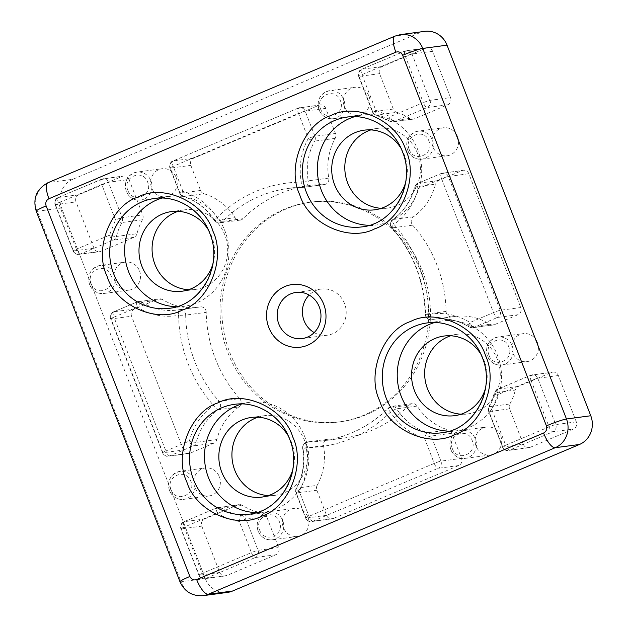 <?xml version="1.0" encoding="UTF-8"?>
<svg xmlns="http://www.w3.org/2000/svg" width="627" height="627" viewBox="0 0 627 627"><rect width="100%" height="100%" fill="white"/><g stroke="black" fill="none" stroke-linecap="round" stroke-linejoin="round"><path stroke-width="0.47" stroke-dasharray="3.13 2.35" d="M243.041 218.682L222.475 221.433A5.541 5.212 82.4 0 1 214.552 220.43A5.541 0.831 -32.5 0 1 214.215 220.39A5.541 0.831 -32.5 0 1 214.191 220.359A5.541 0.831 -32.5 0 1 216.997 217.632C208.525 204.645 197.184 195.914 182.959 191.439A5.541 1.732 106.8 0 0 183.233 196.494A5.541 1.732 106.8 0 0 183.484 196.51A58.17 54.698 82.4 0 1 214.552 220.43L235.117 217.679A58.17 54.698 -97.6 0 0 204.041 193.759L183.484 196.51A5.541 5.212 -97.6 0 1 180.012 193.226A5.541 0.47 -21.2 0 1 179.667 193.194A5.541 0.47 -21.2 0 1 179.659 193.179A5.541 0.47 -21.2 0 1 182.959 191.439L173.224 166.343A5.541 0.47 158.8 0 0 169.925 168.083A5.541 0.47 158.8 0 0 169.933 168.099A5.541 0.47 158.8 0 0 170.278 168.13A5.541 5.212 82.4 0 1 173.099 160.943A5.541 1.826 67.1 0 0 172.942 160.99A5.541 1.826 67.1 0 0 172.441 161.727A5.541 1.826 67.1 0 0 173.224 166.343L298.499 113.424A5.541 1.826 -112.9 0 1 297.715 108.808A5.541 1.826 -112.9 0 1 298.217 108.071A5.541 1.826 -112.9 0 1 298.374 108.024A5.541 5.212 82.4 0 1 299.635 107.687L299.635 107.687A5.541 5.212 82.4 0 1 305.192 111.136L314.926 136.231L335.484 133.48A5.541 5.212 -97.6 0 1 335.186 138.363A58.17 54.698 -97.6 0 0 328.799 178.099A5.541 5.212 82.4 0 1 323.783 184.573A127.43 119.82 -97.6 0 0 309.26 185.576A127.43 119.82 -97.6 0 0 243.041 218.682A5.541 5.212 82.4 0 1 235.117 217.679M412.652 225.156L392.087 227.907A5.541 5.212 82.4 0 1 392.91 219.513A5.541 1.693 54.8 0 0 392.651 219.615A5.541 1.693 54.8 0 0 392.369 220.359A5.541 1.693 54.8 0 0 393.983 224.388C406.084 215.61 414.126 203.712 418.115 188.688A5.541 0.737 -165.8 0 1 414.745 187.308A5.541 0.737 -165.8 0 1 414.612 187.081A5.541 0.737 -165.8 0 1 414.949 186.924A5.541 5.212 82.4 0 1 417.99 183.296A5.541 1.826 67.1 0 0 417.833 183.335A5.541 1.826 67.1 0 0 417.331 184.072A5.541 1.826 67.1 0 0 418.115 188.688L441.612 178.766A5.541 1.826 -112.9 0 1 440.828 174.149A5.541 1.826 -112.9 0 1 441.322 173.413A5.541 1.826 -112.9 0 1 441.486 173.365A5.541 5.212 82.4 0 1 442.74 173.028L442.74 173.028A5.541 5.212 82.4 0 1 448.297 176.477L500.205 310.294A5.541 5.212 82.4 0 1 497.383 317.481A5.541 1.826 -112.9 0 1 493.512 312.583A5.541 0.47 -21.2 0 1 500.205 310.294L520.763 307.543A5.541 5.212 -97.6 0 1 517.941 314.73L494.444 324.653A5.541 5.212 -97.6 0 1 489.844 324.253A58.17 54.698 -97.6 0 0 454.74 316.447A58.17 54.698 -97.6 0 0 452.286 316.831A5.541 5.212 82.4 0 1 446.103 311.4A127.43 119.82 -97.6 0 0 412.652 225.156A5.541 5.212 82.4 0 1 413.467 216.762A58.17 54.698 -97.6 0 0 435.506 184.166L414.949 186.924A58.17 54.698 82.4 0 1 392.91 219.513L413.467 216.762M446.103 311.4L425.545 314.151A127.43 119.82 82.4 0 0 392.087 227.907A5.541 1.105 -41.7 0 1 391.836 227.899A5.541 1.105 -41.7 0 1 391.718 227.828A5.541 1.105 -41.7 0 1 393.983 224.388C416.163 249.93 427.802 279.932 428.884 314.386L425.302 314.276A5.541 5.11 153.9 0 0 425.78 316.564A5.541 5.11 153.9 0 0 427.959 318.751A5.541 5.212 82.4 0 1 425.545 314.151L425.302 314.276M136.67 302.629A5.541 5.11 153.9 0 1 137.909 302.073A5.541 5.11 -26.1 0 1 141.882 302.253A5.541 1.481 -57.8 0 0 137.462 307.246C150.339 315.146 164.047 317.85 178.593 315.373C178.93 332.067 182.096 348.189 188.1 363.723C194.143 379.241 202.615 393.121 213.501 405.363A5.541 1.105 -41.7 0 1 219.129 401.343A127.43 119.82 82.4 0 1 194.785 361.442A127.43 119.82 82.4 0 1 185.678 315.099L178.593 315.373A5.541 1.881 -100.4 0 1 178.789 310.287A5.541 1.881 -100.4 0 1 179.463 309.667A5.541 5.212 82.4 0 1 179.73 309.628L179.73 309.628A5.541 5.212 82.4 0 1 185.678 315.099L206.236 312.348A127.43 119.82 -97.6 0 0 215.351 358.683A127.43 119.82 -97.6 0 0 239.686 398.592L219.129 401.343A5.541 5.212 -97.6 0 1 218.306 409.737A5.541 1.693 -125.2 0 1 213.501 405.363C201.4 414.141 193.351 426.039 189.362 441.063A5.541 0.737 14.2 0 0 196.267 442.333A5.541 5.212 82.4 0 1 193.226 445.962A5.541 1.826 -112.9 0 1 189.362 441.063L165.873 450.985A5.541 1.826 67.1 0 0 169.737 455.884A5.541 5.212 82.4 0 1 168.475 456.229L168.475 456.229A5.541 5.212 82.4 0 1 162.918 452.772A5.541 0.47 -21.2 0 1 162.573 452.741A5.541 0.47 -21.2 0 1 162.573 452.725A5.541 0.47 -21.2 0 1 165.873 450.985L113.965 317.168L137.462 307.246A5.541 1.826 -112.9 0 1 136.67 302.629A5.541 1.826 -112.9 0 1 137.172 301.893A5.541 1.826 -112.9 0 1 137.329 301.846L157.894 299.095A5.541 5.212 -97.6 0 1 162.495 299.494A58.17 54.698 -97.6 0 0 197.599 307.301A58.17 54.698 -97.6 0 0 200.052 306.909L179.494 309.667A5.541 1.881 -100.4 0 1 179.494 309.667A58.17 54.698 82.4 0 1 177.033 310.051A58.17 54.698 82.4 0 1 141.937 302.245A5.541 5.212 -97.6 0 0 137.329 301.846L113.84 311.776A5.541 1.826 67.1 0 0 113.675 311.815A5.541 1.826 67.1 0 0 113.181 312.552A5.541 1.826 67.1 0 0 113.965 317.168A5.541 0.47 -21.2 0 0 110.665 318.908A5.541 0.47 -21.2 0 1 110.665 318.908C110.352 314.778 111.355 312.411 113.675 311.815L137.172 301.893L159.156 298.75M323.54 445.64L302.974 448.399A58.17 54.698 82.4 0 1 296.595 488.135L317.152 485.384A58.17 54.698 -97.6 0 0 323.54 445.64A5.541 5.212 82.4 0 1 328.556 439.166A127.43 119.82 -97.6 0 0 343.079 438.171A127.43 119.82 -97.6 0 0 409.298 405.066L388.74 407.816A5.541 1.528 44.9 0 0 388.434 407.958A5.541 1.528 44.9 0 0 388.309 408.632A5.541 1.528 44.9 0 0 390.488 412.119C398.952 425.106 410.293 433.837 424.518 438.312A5.541 0.47 -21.2 0 1 431.204 436.031A5.541 5.212 -97.6 0 0 427.739 432.74A58.17 54.698 82.4 0 1 396.664 408.82A5.541 0.831 147.5 0 0 390.488 412.119C366.771 435.248 338.69 447.114 306.235 447.709L302.974 448.399A5.541 5.212 82.4 0 1 307.371 441.964L307.371 441.964A5.541 5.212 82.4 0 1 307.998 441.925A5.541 1.873 89.8 0 0 307.348 442.372A5.541 1.873 89.8 0 0 306.235 447.709C308.805 463.188 306.478 477.696 299.244 491.231A5.541 0.47 158.8 0 0 295.944 492.971A5.541 0.47 158.8 0 0 295.944 492.987A5.541 0.47 158.8 0 0 296.297 493.018A5.541 5.212 82.4 0 1 296.595 488.135A5.541 1.16 28.8 0 0 296.257 488.315A5.541 1.16 28.8 0 0 296.328 488.778A5.541 1.16 28.8 0 0 299.244 491.231L308.978 516.327A5.541 1.826 67.1 0 0 312.842 521.225A5.541 5.212 82.4 0 1 311.58 521.57L311.58 521.57A5.541 5.212 82.4 0 1 306.031 518.114A5.541 0.47 -21.2 0 1 305.678 518.082A5.541 0.47 -21.2 0 1 305.678 518.067A5.541 0.47 -21.2 0 1 308.978 516.327L434.252 463.408A5.541 0.47 -21.2 0 1 440.938 461.127A5.541 5.212 82.4 0 1 438.116 468.306A5.541 1.826 -112.9 0 1 434.252 463.408L424.518 438.312A5.541 1.732 -73.2 0 1 427.739 432.74L448.297 429.989A5.541 5.212 -97.6 0 1 451.769 433.273L461.503 458.368A5.541 5.212 -97.6 0 1 458.682 465.555L333.399 518.474A5.541 5.212 -97.6 0 1 332.138 518.819L311.58 521.57C310.185 521.076 309.769 523.192 305.866 518.513A5.541 5.11 153.9 0 0 308.045 520.7M328.556 439.166L307.998 441.925A127.43 119.82 82.4 0 0 322.521 440.93A127.43 119.82 82.4 0 0 388.74 407.816A5.541 5.212 82.4 0 1 396.664 408.82L417.221 406.069A58.17 54.698 -97.6 0 0 448.297 429.989M259.633 530.105C253.802 516.726 274.673 507.909 279.391 521.758C285.23 535.129 264.359 543.946 259.633 530.105M452.373 448.689C446.534 435.318 467.405 426.501 472.123 440.342C477.962 453.713 457.091 462.538 452.373 448.689M320.609 108.996C314.778 95.625 335.641 86.808 340.367 100.649C346.206 114.028 325.335 122.845 320.609 108.996M127.877 190.412C122.046 177.041 142.909 168.224 147.635 182.065C153.466 195.436 132.603 204.261 127.877 190.412M171.046 489.656C165.207 476.277 186.078 467.46 190.804 481.309C196.635 494.679 175.772 503.497 171.046 489.656M489.052 355.321C483.221 341.95 504.084 333.133 508.81 346.974C514.649 360.345 493.778 369.17 489.052 355.321M409.204 149.445C403.365 136.075 424.236 127.257 428.954 141.099C434.793 154.477 413.922 163.294 409.204 149.445M91.189 283.78C85.358 270.409 106.229 261.592 110.948 275.433C116.787 288.804 95.915 297.629 91.189 283.78M328.799 178.099L308.241 180.858A58.17 54.698 82.4 0 1 314.621 141.114A5.541 1.16 -151.2 0 1 308.233 138.52L298.499 113.424A5.541 0.47 -21.2 0 1 305.192 111.136L325.75 108.385L335.484 133.48M452.286 316.831L431.729 319.59A5.541 1.881 -100.4 0 1 428.884 314.386C443.43 311.901 457.146 314.613 470.023 322.505A5.541 1.826 67.1 0 0 473.887 327.404A5.541 5.212 82.4 0 1 469.286 327.004A5.541 1.481 -57.8 0 1 468.941 326.949A5.541 1.481 -57.8 0 1 470.023 322.505L493.512 312.583L441.612 178.766A5.541 0.47 -21.2 0 1 448.297 176.477L468.855 173.726L520.763 307.543M216.832 439.574L196.267 442.333A58.17 54.698 82.4 0 1 218.306 409.737L238.871 406.986A58.17 54.698 -97.6 0 0 216.832 439.574A5.541 5.212 -97.6 0 1 213.791 443.203L190.294 453.133A5.541 5.212 -97.6 0 1 183.484 450.021L162.918 452.772L111.018 318.955A5.541 5.212 82.4 0 1 113.84 311.776L134.397 309.017L157.894 299.095M134.397 309.017A5.541 5.212 -97.6 0 0 131.576 316.204L111.018 318.955A5.541 0.47 -21.2 0 1 110.665 318.924A5.541 5.11 153.9 0 1 113.181 312.552M530.128 447.349L573.493 429.033A5.541 5.212 -97.6 0 0 576.315 421.853L558.351 375.534A5.541 5.212 -97.6 0 0 551.533 372.422L518.404 386.412A5.541 5.212 -97.6 0 0 515.363 390.041L494.797 392.792A5.541 5.212 82.4 0 1 497.846 389.163A5.541 1.826 67.1 0 0 497.681 389.21A5.541 1.826 67.1 0 0 497.187 389.947A5.541 1.826 67.1 0 0 497.971 394.563A5.541 0.737 -165.8 0 1 494.601 393.176A5.541 0.737 -165.8 0 1 494.468 392.949A5.541 0.737 -165.8 0 1 494.797 392.792A58.17 54.698 82.4 0 1 489.326 406.727A5.541 1.16 28.8 0 0 488.989 406.899A5.541 1.16 28.8 0 0 489.06 407.362A5.541 1.16 28.8 0 0 491.976 409.823A5.541 0.47 158.8 0 0 488.676 411.555A5.541 0.47 158.8 0 0 488.676 411.571A5.541 0.47 158.8 0 0 489.029 411.602A5.541 5.212 82.4 0 1 489.326 406.727L509.884 403.968A5.541 5.212 -97.6 0 0 509.586 408.851L523.31 444.237L502.752 446.996A5.541 5.212 -97.6 0 0 508.309 450.452L508.309 450.452A5.541 5.212 -97.6 0 0 509.571 450.108L530.128 447.349A5.541 5.212 -97.6 0 1 528.867 447.694L508.309 450.452C506.914 449.951 506.491 452.075 502.595 447.388A5.541 5.11 153.9 0 0 504.774 449.583M509.586 408.851L489.029 411.602L502.752 446.996A5.541 0.47 -21.2 0 1 502.407 446.965A5.541 0.47 -21.2 0 1 502.399 446.941A5.541 0.47 -21.2 0 1 505.699 445.209A5.541 1.826 67.1 0 0 509.571 450.108L552.936 431.784A5.541 1.826 -112.9 0 1 549.064 426.893A5.541 0.47 -21.2 0 1 555.757 424.604A5.541 5.212 82.4 0 1 552.936 431.784L573.493 429.033M558.351 375.534L537.786 378.285A5.541 0.47 -21.2 0 0 531.1 380.565L549.064 426.893L505.699 445.209L491.976 409.823L497.971 394.563L531.1 380.565A5.541 1.826 -112.9 0 1 530.317 375.949A5.541 1.826 -112.9 0 1 530.81 375.212A5.541 1.826 -112.9 0 1 530.975 375.173A5.541 5.212 82.4 0 1 532.237 374.828L532.237 374.828A5.541 5.212 82.4 0 1 537.786 378.285L555.757 424.604L576.315 421.853M450.547 97.6L432.583 51.281L412.017 54.032A5.541 0.47 -21.2 0 0 405.332 56.32L423.296 102.64L390.166 116.638L375.691 110.023L361.967 74.637A5.541 0.47 158.8 0 0 358.668 76.369A5.541 0.47 158.8 0 0 358.668 76.392A5.541 0.47 158.8 0 0 359.02 76.423A5.541 5.212 82.4 0 1 361.842 69.236A5.541 1.826 67.1 0 0 361.677 69.284A5.541 1.826 67.1 0 0 361.183 70.02A5.541 1.826 67.1 0 0 361.967 74.637L405.332 56.32A5.541 1.826 -112.9 0 1 404.548 51.696A5.541 1.826 -112.9 0 1 405.042 50.967A5.541 1.826 -112.9 0 1 405.207 50.92A5.541 5.212 82.4 0 1 406.468 50.575L406.468 50.575A5.541 5.212 82.4 0 1 412.017 54.032L429.989 100.351A5.541 5.212 82.4 0 1 427.167 107.538A5.541 1.826 -112.9 0 1 423.296 102.64A5.541 0.47 -21.2 0 1 429.989 100.351L450.547 97.6A5.541 5.212 -97.6 0 1 447.725 104.78L414.596 118.777A5.541 5.212 -97.6 0 1 409.987 118.378A58.17 54.698 -97.6 0 0 396.773 112.343L376.216 115.102A5.541 5.212 82.4 0 1 372.744 111.81A5.541 0.47 -21.2 0 1 372.399 111.778A5.541 0.47 -21.2 0 1 372.391 111.763A5.541 0.47 -21.2 0 1 375.691 110.023A5.541 1.732 106.8 0 0 375.965 115.078A5.541 1.732 106.8 0 0 376.216 115.102A58.17 54.698 82.4 0 1 389.43 121.129A5.541 1.481 -57.8 0 1 389.085 121.074A5.541 1.481 -57.8 0 1 390.166 116.638A5.541 1.826 67.1 0 0 394.03 121.528A5.541 5.212 82.4 0 1 389.43 121.129L409.987 118.378M201.792 526.147L219.756 572.467L199.198 575.218A5.541 0.47 -21.2 0 1 198.853 575.186A5.541 0.47 -21.2 0 1 198.845 575.171A5.541 0.47 -21.2 0 1 202.145 573.431A5.541 1.826 67.1 0 0 206.017 578.329A5.541 5.212 82.4 0 1 199.198 575.218L181.234 528.898A5.541 5.212 82.4 0 1 184.056 521.719A5.541 1.826 67.1 0 0 183.891 521.758A5.541 1.826 67.1 0 0 183.397 522.495A5.541 1.826 67.1 0 0 184.181 527.111A5.541 0.47 158.8 0 0 180.882 528.851A5.541 0.47 158.8 0 0 180.882 528.867A5.541 0.47 158.8 0 0 181.234 528.898L201.792 526.147A5.541 5.212 -97.6 0 1 204.614 518.96L237.743 504.97A5.541 5.212 -97.6 0 1 242.351 505.37A58.17 54.698 -97.6 0 0 262.431 512.98L241.873 515.731A58.17 54.698 82.4 0 1 221.786 508.121A5.541 5.212 -97.6 0 0 217.185 507.721L237.743 504.97M216.527 508.497A5.541 5.11 153.9 0 1 217.765 507.948A5.541 5.11 -26.1 0 1 221.731 508.129A5.541 1.481 -57.8 0 0 217.31 513.121C224.152 517.408 231.488 520.191 239.31 521.452L251.403 552.63A5.541 0.47 -21.2 0 1 258.089 550.341A5.541 5.212 82.4 0 1 255.267 557.528A5.541 1.826 -112.9 0 1 251.403 552.63L202.145 573.431L184.181 527.111L217.31 513.121A5.541 1.826 -112.9 0 1 216.527 508.497A5.541 1.826 -112.9 0 1 217.028 507.768A5.541 1.826 -112.9 0 1 217.185 507.721L184.056 521.719L204.614 518.96M136.976 233.706A5.541 5.212 -97.6 0 1 133.935 237.335L100.806 251.325A5.541 5.212 -97.6 0 1 93.987 248.214L73.43 250.972L55.466 204.645A5.541 5.212 82.4 0 1 58.287 197.466A5.541 1.826 67.1 0 0 58.123 197.513A5.541 1.826 67.1 0 0 57.629 198.242A5.541 1.826 67.1 0 0 58.413 202.866A5.541 0.47 158.8 0 0 55.113 204.598A5.541 0.47 158.8 0 0 55.113 204.614A5.541 0.47 158.8 0 0 55.466 204.645L76.024 201.894A5.541 5.212 -97.6 0 1 78.845 194.715L122.21 176.391A5.541 5.212 -97.6 0 1 123.472 176.054L102.914 178.805A5.541 5.212 82.4 0 1 108.463 182.261L122.194 217.647L142.752 214.896A5.541 5.212 -97.6 0 1 142.447 219.771A58.17 54.698 -97.6 0 0 136.976 233.706L116.418 236.457A5.541 5.212 82.4 0 1 113.377 240.086A5.541 1.826 -112.9 0 1 109.513 235.188A5.541 0.737 14.2 0 0 116.418 236.457A58.17 54.698 82.4 0 1 121.889 222.53A5.541 5.212 -97.6 0 0 122.194 217.647A5.541 0.47 -21.2 0 0 115.501 219.936L109.513 235.188L76.376 249.185A5.541 1.826 67.1 0 0 80.248 254.084A5.541 5.212 82.4 0 1 78.986 254.429L78.986 254.429A5.541 5.212 82.4 0 1 73.43 250.972A5.541 0.47 -21.2 0 1 73.085 250.941A5.541 0.47 -21.2 0 1 73.077 250.918A5.541 0.47 -21.2 0 1 76.376 249.185L58.413 202.866L101.778 184.542A5.541 1.826 -112.9 0 1 100.994 179.925A5.541 1.826 -112.9 0 1 101.488 179.189A5.541 1.826 -112.9 0 1 101.652 179.15A5.541 5.212 82.4 0 1 102.914 178.805L58.123 197.513C55.811 198.101 54.808 200.468 55.113 204.614L73.273 251.364A5.541 5.11 153.9 0 0 75.452 253.559M142.447 219.771L121.889 222.53A5.541 1.16 -151.2 0 1 115.501 219.936L101.778 184.542A5.541 0.47 -21.2 0 1 108.463 182.261L129.029 179.502L142.752 214.896M369.303 225.32A55.403 52.096 -97.6 0 0 376.882 224.897A55.403 52.096 -97.6 0 0 417.707 149.626A55.403 52.096 -97.6 0 0 362.171 115.07A55.403 52.096 -97.6 0 0 354.749 116.653M449.151 431.188A55.403 52.096 -97.6 0 0 456.73 430.765A55.403 52.096 -97.6 0 0 497.564 355.501A55.403 52.096 -97.6 0 0 442.027 320.946A55.403 52.096 -97.6 0 0 434.605 322.529M176.563 306.728A55.403 52.096 -97.6 0 0 184.15 306.305A55.403 52.096 -97.6 0 0 224.975 231.042A55.403 52.096 -97.6 0 0 169.439 196.486A55.403 52.096 -97.6 0 0 162.017 198.069M256.419 512.604A55.403 52.096 -97.6 0 0 263.998 512.181A55.403 52.096 -97.6 0 0 304.832 436.917A55.403 52.096 -97.6 0 0 249.295 402.354A55.403 52.096 -97.6 0 0 241.865 403.945M314.198 332.569A23.27 21.882 -97.6 0 0 327.388 335.186A23.27 21.882 -97.6 0 0 344.536 303.578A23.27 21.882 -97.6 0 0 321.212 289.063A23.27 21.882 -97.6 0 0 309.174 295.051M401.021 148.325A40.167 37.769 82.4 0 1 404.454 155.23A40.167 37.769 82.4 0 1 405.614 182.59M370.816 129.907A40.167 37.769 82.4 0 1 377.282 128.417A40.167 37.769 82.4 0 1 417.543 153.474A40.167 37.769 82.4 0 1 387.941 208.039A40.167 37.769 82.4 0 1 381.318 208.305M480.878 354.2A40.167 37.769 82.4 0 1 484.31 361.097A40.167 37.769 82.4 0 1 485.463 388.466M450.672 335.782A40.167 37.769 82.4 0 1 457.13 334.293A40.167 37.769 82.4 0 1 497.391 359.349A40.167 37.769 82.4 0 1 467.797 413.914A40.167 37.769 82.4 0 1 461.166 414.181M208.289 229.741A40.167 37.769 82.4 0 1 211.722 236.638A40.167 37.769 82.4 0 1 212.874 263.998M178.084 211.323A40.167 37.769 82.4 0 1 184.542 209.833A40.167 37.769 82.4 0 1 224.811 234.89A40.167 37.769 82.4 0 1 195.209 289.455A40.167 37.769 82.4 0 1 188.586 289.721M288.146 435.608A40.167 37.769 82.4 0 1 291.579 442.513A40.167 37.769 82.4 0 1 292.731 469.874M257.94 417.19A40.167 37.769 82.4 0 1 264.398 415.701A40.167 37.769 82.4 0 1 304.659 440.757A40.167 37.769 82.4 0 1 275.057 495.33A40.167 37.769 82.4 0 1 268.434 495.589M422.535 271.17A110.807 104.192 82.4 0 1 340.876 421.697A110.807 104.192 82.4 0 1 229.803 352.578A110.807 104.192 82.4 0 1 311.462 202.051A110.807 104.192 82.4 0 1 422.535 271.17M420.67 271.42A110.807 104.192 82.4 0 1 339.003 421.947A110.807 104.192 82.4 0 1 227.93 352.829A110.807 104.192 82.4 0 1 309.597 202.294A110.807 104.192 82.4 0 1 420.67 271.42M307.967 517.236A14.131 13.285 82.4 0 1 297.559 536.43A14.131 13.285 82.4 0 1 283.396 527.613A14.131 13.285 82.4 0 1 293.804 508.419A14.131 13.285 82.4 0 1 307.967 517.236M500.699 435.82A14.131 13.285 82.4 0 1 490.29 455.014A14.131 13.285 82.4 0 1 476.128 446.205A14.131 13.285 82.4 0 1 486.536 427.011A14.131 13.285 82.4 0 1 500.699 435.82M368.942 96.135A14.131 13.285 82.4 0 1 358.534 115.321A14.131 13.285 82.4 0 1 344.372 106.512A14.131 13.285 82.4 0 1 354.78 87.318A14.131 13.285 82.4 0 1 368.942 96.135M176.211 177.543A14.131 13.285 82.4 0 1 165.802 196.737A14.131 13.285 82.4 0 1 151.64 187.928A14.131 13.285 82.4 0 1 162.048 168.734A14.131 13.285 82.4 0 1 176.211 177.543M219.379 476.786A14.131 13.285 82.4 0 1 208.963 495.981A14.131 13.285 82.4 0 1 194.801 487.163A14.131 13.285 82.4 0 1 205.217 467.969A14.131 13.285 82.4 0 1 219.379 476.786M537.386 342.452A14.131 13.285 82.4 0 1 526.978 361.646A14.131 13.285 82.4 0 1 512.815 352.836A14.131 13.285 82.4 0 1 523.224 333.642A14.131 13.285 82.4 0 1 537.386 342.452M457.538 136.584A14.131 13.285 82.4 0 1 447.122 155.77A14.131 13.285 82.4 0 1 432.959 146.961A14.131 13.285 82.4 0 1 443.375 127.767A14.131 13.285 82.4 0 1 457.538 136.584M139.523 270.911A14.131 13.285 82.4 0 1 129.115 290.105A14.131 13.285 82.4 0 1 114.953 281.296A14.131 13.285 82.4 0 1 125.361 262.102A14.131 13.285 82.4 0 1 139.523 270.911M238.871 406.986A5.541 5.212 -97.6 0 0 239.686 398.592M206.236 312.348A5.541 5.212 -97.6 0 0 200.052 306.909M36.233 211.158A16.623 1.411 158.8 0 0 37.267 211.252A22.164 20.84 -97.6 0 1 48.561 182.528L72.857 179.275L419.776 32.729L395.48 35.982L48.561 182.528A16.623 5.478 67.1 0 0 48.083 182.653M203.219 595.65A22.164 20.84 -97.6 0 1 181.007 581.825L205.303 578.572L61.571 207.999L37.267 211.252L181.007 581.825A16.623 1.411 -21.2 0 1 179.965 581.731M72.857 179.275A22.164 20.84 -97.6 0 0 61.571 207.999M424.816 31.35A22.164 20.84 -97.6 0 0 419.776 32.729M205.303 578.572A22.164 20.84 -97.6 0 0 227.523 592.397M325.75 108.385A5.541 5.212 -97.6 0 0 318.939 105.273L193.657 158.192A5.541 5.212 -97.6 0 0 190.835 165.379L200.569 190.475A5.541 5.212 -97.6 0 0 204.041 193.759M468.855 173.726A5.541 5.212 -97.6 0 0 462.044 170.615L438.547 180.537A5.541 5.212 -97.6 0 0 435.506 184.166M183.484 450.021L131.576 316.204M317.152 485.384A5.541 5.212 -97.6 0 0 316.854 490.267L326.589 515.363A5.541 5.212 -97.6 0 0 332.138 518.819M409.298 405.066A5.541 5.212 82.4 0 1 417.221 406.069M509.884 403.968A58.17 54.698 -97.6 0 0 515.363 390.041M523.31 444.237A5.541 5.212 -97.6 0 0 528.867 447.694M432.583 51.281A5.541 5.212 -97.6 0 0 425.764 48.169L382.399 66.486A5.541 5.212 -97.6 0 0 379.578 73.665L393.301 109.059A5.541 5.212 -97.6 0 0 396.773 112.343M219.756 572.467A5.541 5.212 -97.6 0 0 226.574 575.578L275.825 554.77A5.541 5.212 -97.6 0 0 278.647 547.59L266.553 516.413A5.541 5.212 -97.6 0 0 262.431 512.98M129.029 179.502A5.541 5.212 -97.6 0 0 123.472 176.054M93.987 248.214L76.024 201.894M240.157 220.124L219.599 222.875C218.635 223.565 216.824 222.726 214.191 220.359C206.448 208.485 196.126 200.53 183.233 196.494C182.825 196.807 181.705 195.851 179.855 193.625A5.541 5.11 153.9 0 0 182.034 195.812M335.186 138.363L314.621 141.114A5.541 5.212 -97.6 0 0 314.926 136.231A5.541 0.47 -21.2 0 0 308.233 138.52C300.999 152.055 298.671 166.57 301.242 182.049L308.241 180.858A5.541 5.212 82.4 0 1 303.852 187.285L303.852 187.285A5.541 5.212 82.4 0 1 303.217 187.332A5.541 1.873 -90.2 0 1 303.139 187.332L303.139 187.332A5.541 1.873 -90.2 0 1 301.242 182.049C268.795 182.637 240.705 194.503 216.997 217.632A5.541 1.528 -135.1 0 0 222.475 221.433A127.43 119.82 82.4 0 1 288.694 188.327A127.43 119.82 82.4 0 1 303.217 187.332L323.783 184.573M489.844 324.253L469.286 327.004A58.17 54.698 82.4 0 0 434.182 319.198A58.17 54.698 82.4 0 0 431.729 319.59A5.541 5.212 82.4 0 1 431.494 319.621L431.494 319.621A5.541 5.212 82.4 0 1 427.959 318.751M412.182 403.623L391.616 406.374L388.434 407.958C369.805 426.344 347.836 437.332 322.521 440.93L343.079 438.171M141.882 302.253A5.541 1.481 -57.8 0 1 141.937 302.245L162.495 299.494M239.31 521.452A5.541 0.47 -21.2 0 1 245.996 519.172A5.541 5.212 -97.6 0 0 241.873 515.731A5.541 1.818 -80.9 0 0 239.31 521.452M221.731 508.129A5.541 1.481 -57.8 0 1 221.786 508.121L242.351 505.37M225.312 575.923L204.755 578.674C203.36 578.18 202.936 580.296 199.041 575.617A5.541 5.11 153.9 0 0 201.22 577.804M362.171 115.07L347.217 117.069A55.403 52.096 82.4 0 1 402.753 151.632A55.403 52.096 82.4 0 1 361.928 226.896L376.882 224.897M442.027 320.946L427.073 322.944A55.403 52.096 82.4 0 1 482.61 357.508A55.403 52.096 82.4 0 1 441.776 432.771L456.73 430.765M169.439 196.486L154.485 198.485A55.403 52.096 82.4 0 1 210.021 233.048A55.403 52.096 82.4 0 1 169.196 308.312L184.15 306.305M249.295 402.354L234.341 404.36A55.403 52.096 82.4 0 1 289.878 438.916A55.403 52.096 82.4 0 1 249.044 514.187L263.998 512.181M214.215 220.39A5.541 5.11 153.9 0 0 216.064 222.005M392.369 220.359A5.541 5.11 153.9 0 0 390.872 226.566A5.541 5.11 153.9 0 0 391.836 227.899M388.309 408.632A5.541 5.11 153.9 0 1 390.934 406.947A5.541 5.11 -26.1 0 1 395.151 407.244M302.684 448.407A5.541 5.11 153.9 0 1 306.681 442.537A5.541 5.11 -26.1 0 1 307.348 442.372M258.159 530.991A14.131 13.285 82.4 0 1 268.575 511.804A14.131 13.285 82.4 0 1 282.738 520.614A14.131 13.285 82.4 0 1 272.322 539.808A14.131 13.285 82.4 0 1 258.159 530.991M450.891 449.583A14.131 13.285 82.4 0 1 461.307 430.388A14.131 13.285 82.4 0 1 475.47 439.198A14.131 13.285 82.4 0 1 465.054 458.392A14.131 13.285 82.4 0 1 450.891 449.583M319.135 109.89A14.131 13.285 82.4 0 1 329.551 90.696A14.131 13.285 82.4 0 1 343.714 99.513A14.131 13.285 82.4 0 1 333.298 118.699A14.131 13.285 82.4 0 1 319.135 109.89M126.403 191.306A14.131 13.285 82.4 0 1 136.819 172.111A14.131 13.285 82.4 0 1 150.982 180.921A14.131 13.285 82.4 0 1 140.566 200.115A14.131 13.285 82.4 0 1 126.403 191.306M169.572 490.541A14.131 13.285 82.4 0 1 179.98 471.355A14.131 13.285 82.4 0 1 194.143 480.164A14.131 13.285 82.4 0 1 183.735 499.358A14.131 13.285 82.4 0 1 169.572 490.541M487.579 356.214A14.131 13.285 82.4 0 1 497.995 337.02A14.131 13.285 82.4 0 1 512.157 345.83A14.131 13.285 82.4 0 1 501.741 365.024A14.131 13.285 82.4 0 1 487.579 356.214M407.73 150.339A14.131 13.285 82.4 0 1 418.138 131.145A14.131 13.285 82.4 0 1 432.301 139.962A14.131 13.285 82.4 0 1 421.893 159.156A14.131 13.285 82.4 0 1 407.73 150.339M89.716 284.674A14.131 13.285 82.4 0 1 100.132 265.48A14.131 13.285 82.4 0 1 114.294 274.289A14.131 13.285 82.4 0 1 103.878 293.483A14.131 13.285 82.4 0 1 89.716 284.674M179.659 193.179A5.541 5.11 153.9 0 0 179.855 193.625L169.933 168.099C169.619 163.953 170.622 161.586 172.942 160.99L298.217 108.071L320.193 104.928M297.715 108.808A5.541 5.11 153.9 0 1 298.954 108.252A5.541 5.11 -26.1 0 1 303.17 108.557M172.441 161.727A5.541 5.11 153.9 0 0 169.925 168.083M440.828 174.149A5.541 5.11 153.9 0 1 442.059 173.593A5.541 5.11 -26.1 0 1 446.275 173.898M417.331 184.072A5.541 5.11 153.9 0 0 414.745 187.308M189.033 453.478L168.475 456.229C167.08 455.735 166.657 457.851 162.761 453.172L162.573 452.741A5.541 5.11 153.9 0 0 162.761 453.172A5.541 5.11 153.9 0 0 164.94 455.359M178.789 310.287A5.541 5.11 153.9 0 1 179.04 310.2A5.541 5.11 -26.1 0 1 183.264 310.498M296.328 488.778A5.541 5.11 153.9 0 0 295.944 492.971C295.591 489.953 295.693 488.394 296.257 488.315C302.888 475.94 305.012 462.64 302.645 448.423C302.426 444.919 304.001 442.764 307.371 441.964L327.929 439.213M305.678 518.067A5.541 5.11 153.9 0 0 305.866 518.513L295.944 492.987M502.399 446.941A5.541 5.11 153.9 0 0 502.595 447.388L488.676 411.571C488.323 408.538 488.425 406.986 488.989 406.899L494.468 392.949C495.698 390.417 496.772 389.171 497.681 389.21L530.81 375.212L552.795 372.077M530.317 375.949A5.541 5.11 153.9 0 1 531.547 375.401A5.541 5.11 -26.1 0 1 535.771 375.698M497.187 389.947A5.541 5.11 153.9 0 0 494.601 393.176M489.06 407.362A5.541 5.11 153.9 0 0 488.676 411.555M404.548 51.696A5.541 5.11 153.9 0 1 405.779 51.148A5.541 5.11 -26.1 0 1 410.003 51.445M361.183 70.02A5.541 5.11 153.9 0 0 358.668 76.369C358.354 72.246 359.357 69.879 361.677 69.284L405.042 50.967L427.026 47.824M413.334 119.122L392.776 121.873L389.085 121.074L375.965 115.078C375.557 115.392 374.437 114.435 372.587 112.209L372.399 111.778A5.541 5.11 153.9 0 0 372.587 112.209A5.541 5.11 153.9 0 0 374.766 114.396M183.397 522.495A5.541 5.11 153.9 0 0 180.882 528.851M198.845 575.171A5.541 5.11 153.9 0 0 199.041 575.617L180.882 528.867C180.576 524.721 181.579 522.354 183.891 521.758L217.028 507.768L239.005 504.625M57.629 198.242A5.541 5.11 153.9 0 0 55.113 204.598M73.077 250.918A5.541 5.11 153.9 0 0 73.273 251.364C77.168 256.051 77.591 253.927 78.986 254.429L99.544 251.67M100.994 179.925A5.541 5.11 153.9 0 1 102.225 179.377A5.541 5.11 -26.1 0 1 106.449 179.675M395.002 36.107A16.623 5.478 -112.9 0 1 395.48 35.982A22.164 20.84 -97.6 0 1 400.52 34.603M193.657 158.192L173.099 160.943L298.374 108.024L318.939 105.273M200.569 190.475L180.012 193.226L170.278 168.13L190.835 165.379M517.941 314.73L497.383 317.481L473.887 327.404L494.444 324.653M438.547 180.537L417.99 183.296L441.486 173.365L462.044 170.615M213.791 443.203L193.226 445.962L169.737 455.884L190.294 453.133M326.589 515.363L306.031 518.114L296.297 493.018L316.854 490.267M458.682 465.555L438.116 468.306L312.842 521.225L333.399 518.474M451.769 433.273L431.204 436.031L440.938 461.127L461.503 458.368M518.404 386.412L497.846 389.163L530.975 375.173L551.533 372.422M447.725 104.78L427.167 107.538L394.03 121.528L414.596 118.777M382.399 66.486L361.842 69.236L405.207 50.92L425.764 48.169M393.301 109.059L372.744 111.81L359.02 76.423L379.578 73.665M266.553 516.413L245.996 519.172L258.089 550.341L278.647 547.59M275.825 554.77L255.267 557.528L206.017 578.329L226.574 575.578M133.935 237.335L113.377 240.086L80.248 254.084L100.806 251.325M78.845 194.715L58.287 197.466L101.652 179.15L122.21 176.391M452.051 316.87L431.494 319.621C430.859 319.033 429.887 321.533 425.78 316.564L425.216 314.237C424.189 281.123 413.028 252.313 391.718 227.828L390.872 226.566C389.579 219.45 391.953 221.402 392.651 219.615C403.647 211.667 410.967 200.82 414.612 187.081C415.842 184.542 416.916 183.296 417.833 183.335L441.322 173.413L463.306 170.27M297.559 536.43L272.322 539.808C265.629 540.231 260.848 537.284 257.987 530.975C255.534 520.99 259.069 514.595 268.575 511.804L293.804 508.419M490.29 455.014L465.054 458.392C458.361 458.815 453.58 455.876 450.719 449.567C448.266 439.574 451.801 433.186 461.307 430.388L486.536 427.011M358.534 115.321L333.298 118.699C326.596 119.122 321.823 116.183 318.963 109.874C316.51 99.881 320.044 93.494 329.551 90.696L354.78 87.318M165.802 196.737L140.566 200.115C133.864 200.538 129.091 197.599 126.231 191.29C123.778 181.297 127.305 174.909 136.819 172.111L162.048 168.734M208.963 495.981L183.735 499.358C177.033 499.782 172.253 496.835 169.4 490.526C166.947 480.541 170.473 474.145 179.98 471.355L205.217 467.969M526.978 361.646L501.741 365.024C495.04 365.447 490.267 362.508 487.406 356.199C484.953 346.206 488.48 339.818 497.995 337.02L523.224 333.642M447.122 155.77L421.893 159.156C415.192 159.571 410.411 156.632 407.55 150.323C405.105 140.33 408.632 133.943 418.138 131.145L443.375 127.767M129.115 290.105L103.878 293.483C97.185 293.906 92.404 290.967 89.543 284.658C87.09 274.665 90.625 268.27 100.132 265.48L125.361 262.102M327.388 335.186L302.159 338.564M387.941 208.039L374.86 209.794M467.797 413.914L454.708 415.67M195.209 289.455L182.12 291.21M275.057 495.33L261.976 497.078M339.003 421.947L340.876 421.697M200.287 306.877L179.463 309.667L197.599 307.301M321.212 289.063L295.975 292.441M377.282 128.417L364.193 130.173M457.13 334.293L444.049 336.041M184.542 209.833L171.461 211.581M264.398 415.701L251.317 417.457M309.597 202.294L311.462 202.051M324.41 184.534L303.852 187.285L288.694 188.327L309.26 185.576M493.183 324.998L472.625 327.749L468.941 326.949C458.071 320.248 446.487 317.662 434.182 319.198L454.74 316.447M162.573 452.741L110.665 318.924M358.668 76.392L372.399 111.778"/><path stroke-width="0.94" d="M405.708 149.845C418.899 177.01 401.946 220.163 374.664 228.847C349.278 242.414 308.327 223.721 299.698 194.621C286.508 167.456 303.46 124.303 330.742 115.619C356.128 102.06 397.079 120.745 405.708 149.845M485.557 355.721C498.747 382.885 481.802 426.039 454.512 434.723C429.127 448.281 388.184 429.597 379.554 400.496C366.364 373.331 383.316 330.178 410.599 321.494C435.984 307.928 476.928 326.62 485.557 355.721M212.968 231.261C226.167 258.426 209.214 301.579 181.932 310.263C156.538 323.822 115.595 305.137 106.966 276.037C93.776 248.872 110.728 205.719 138.011 197.035C163.396 183.468 204.339 202.16 212.968 231.261M292.825 437.129C306.015 464.301 289.063 507.447 261.78 516.139C236.395 529.697 195.452 511.005 186.822 481.912C173.632 454.747 190.577 411.594 217.867 402.902C243.252 389.343 284.196 408.036 292.825 437.129M323.728 304.275A31.577 29.696 82.4 0 1 307.645 345.218A31.577 29.696 82.4 0 1 268.795 327.482A31.577 29.696 82.4 0 1 284.885 286.539A31.577 29.696 82.4 0 1 323.728 304.275M278.827 324.049A23.27 21.882 -97.6 0 0 302.159 338.564A23.27 21.882 -97.6 0 0 319.308 306.956A23.27 21.882 -97.6 0 0 295.975 292.441A23.27 21.882 -97.6 0 0 278.827 324.049M354.749 116.653A55.403 52.096 -97.6 0 0 321.345 190.334A55.403 52.096 -97.6 0 0 369.303 225.32M434.605 322.529A55.403 52.096 -97.6 0 0 401.194 396.209A55.403 52.096 -97.6 0 0 449.151 431.188M162.017 198.069A55.403 52.096 -97.6 0 0 128.613 271.75A55.403 52.096 -97.6 0 0 176.563 306.728M241.865 403.945A55.403 52.096 -97.6 0 0 208.462 477.625A55.403 52.096 -97.6 0 0 256.419 512.604M309.174 295.051A23.27 21.882 -97.6 0 0 304.064 320.671A23.27 21.882 -97.6 0 0 314.198 332.569M405.614 182.59A40.167 37.769 82.4 0 1 374.86 209.794A40.167 37.769 82.4 0 1 334.591 184.738A40.167 37.769 82.4 0 1 364.193 130.173A40.167 37.769 82.4 0 1 401.021 148.325M381.318 208.305A40.167 37.769 82.4 0 1 347.679 182.982A40.167 37.769 82.4 0 1 370.816 129.907M485.463 388.466A40.167 37.769 82.4 0 1 454.708 415.67A40.167 37.769 82.4 0 1 414.447 390.613A40.167 37.769 82.4 0 1 444.049 336.041A40.167 37.769 82.4 0 1 480.878 354.2M461.166 414.181A40.167 37.769 82.4 0 1 427.528 388.858A40.167 37.769 82.4 0 1 450.672 335.782M212.874 263.998A40.167 37.769 82.4 0 1 182.12 291.21A40.167 37.769 82.4 0 1 141.859 266.154A40.167 37.769 82.4 0 1 171.461 211.581A40.167 37.769 82.4 0 1 208.289 229.741M188.586 289.721A40.167 37.769 82.4 0 1 154.947 264.398A40.167 37.769 82.4 0 1 178.084 211.323M292.731 469.874A40.167 37.769 82.4 0 1 261.976 497.078A40.167 37.769 82.4 0 1 221.715 472.021A40.167 37.769 82.4 0 1 251.317 417.457A40.167 37.769 82.4 0 1 288.146 435.608M268.434 495.589A40.167 37.769 82.4 0 1 234.796 470.274A40.167 37.769 82.4 0 1 257.94 417.19M395.856 52.174A16.623 5.478 -112.9 0 1 395.002 36.107L400.52 34.603A22.164 20.84 -97.6 0 1 422.739 48.428L447.035 45.175L590.767 415.748L566.471 419.001L422.739 48.428A16.623 1.411 158.8 0 0 402.675 55.286C401.162 52.307 398.89 51.273 395.856 52.174L48.937 198.72C46.163 200.272 45.222 202.67 46.116 205.899L189.856 576.472C191.36 579.442 193.633 580.484 196.666 579.583L543.585 433.038C546.368 431.486 547.308 429.087 546.407 425.858L402.675 55.286M546.407 425.858A16.623 1.411 -21.2 0 1 566.471 419.001A22.164 20.84 -97.6 0 1 555.185 447.725L579.481 444.472L232.562 591.018L208.266 594.271L555.185 447.725A16.623 5.478 -112.9 0 1 543.585 433.038M447.035 45.175A22.164 20.84 -97.6 0 0 424.816 31.35L400.52 34.603M579.481 444.472A22.164 20.84 -97.6 0 0 590.767 415.748M189.856 576.472A16.623 1.411 -21.2 0 0 179.965 581.731C184.534 591.723 192.285 596.363 203.219 595.65L227.523 592.397A22.164 20.84 -97.6 0 0 232.562 591.018M361.928 226.896A55.403 52.096 82.4 0 1 306.391 192.34A55.403 52.096 82.4 0 1 347.217 117.069C369.836 113.62 393.858 128.511 402.409 151.601C416.101 183.68 394.195 223.902 361.928 226.896M441.776 432.771A55.403 52.096 82.4 0 1 386.24 398.208A55.403 52.096 82.4 0 1 427.073 322.944C449.684 319.488 473.714 334.387 482.265 357.468C495.949 389.547 474.051 429.777 441.776 432.771M169.196 308.312A55.403 52.096 82.4 0 1 113.659 273.748A55.403 52.096 82.4 0 1 154.485 198.485C177.104 195.028 201.126 209.927 209.677 233.009C223.369 265.088 201.463 305.318 169.196 308.312M249.044 514.187A55.403 52.096 82.4 0 1 193.508 479.624A55.403 52.096 82.4 0 1 234.341 404.36C256.952 400.904 280.974 415.795 289.525 438.884C303.217 470.963 281.319 511.185 249.044 514.187M46.116 205.899A16.623 1.411 158.8 0 0 36.233 211.158C32.565 198.445 36.515 188.946 48.083 182.653A16.623 5.478 67.1 0 0 48.937 198.72M196.666 579.583A16.623 5.478 67.1 0 0 208.266 594.271A22.164 20.84 -97.6 0 1 203.219 595.65M48.083 182.653L395.002 36.107M179.965 581.731L36.233 211.158"/></g></svg>
